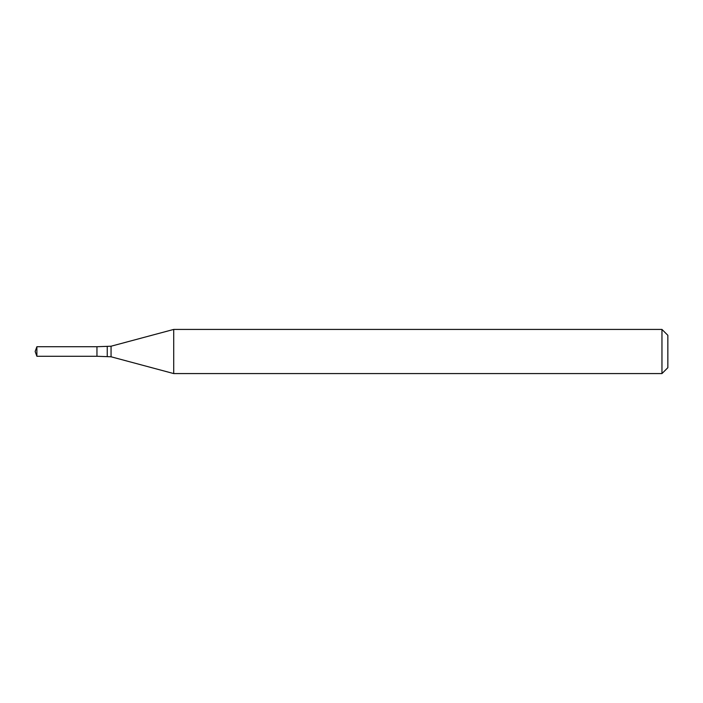 <?xml version="1.0" encoding="UTF-8"?>
<svg xmlns="http://www.w3.org/2000/svg" width="703" height="703" viewBox="0 0 703 703"><rect width="100%" height="100%" fill="white"/><g stroke="black" fill="none" stroke-linecap="round" stroke-linejoin="round"><path stroke-width="1.05" d="M173.711 329.426L173.711 373.574L661.962 373.574L661.962 329.426L173.711 329.426L111.056 346.219L111.056 356.781L173.711 373.574M661.962 329.426L667.85 335.313L667.85 367.687L661.962 373.574M111.056 356.781L96.952 356.28L96.952 346.72L36.89 346.72L36.89 356.28L35.15 351.5L36.89 346.72M36.89 356.28L96.952 356.28L96.952 346.72L111.056 346.219M107.251 356.28L107.251 346.72"/></g></svg>
